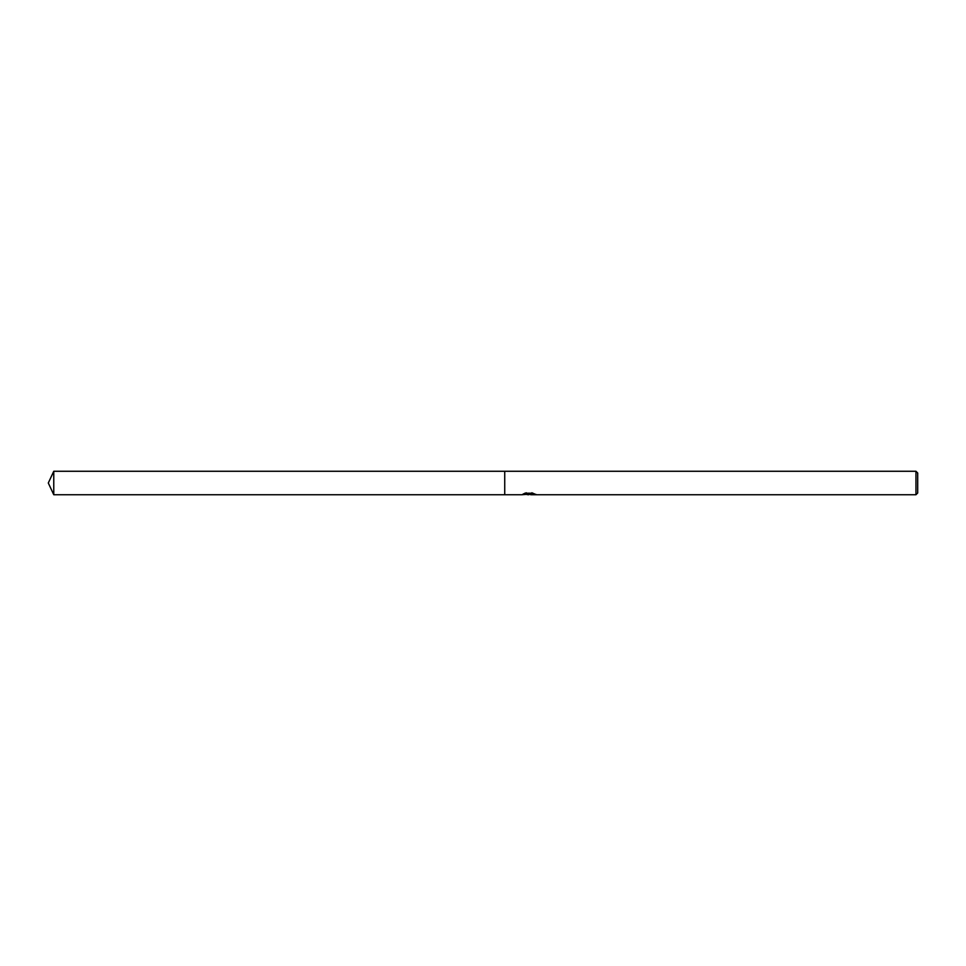 <?xml version="1.0" encoding="UTF-8"?>
<svg xmlns="http://www.w3.org/2000/svg" width="966" height="966" viewBox="0 0 966 966"><rect width="100%" height="100%" fill="white"/><g stroke="black" fill="none" stroke-linecap="round" stroke-linejoin="round"><path stroke-width="0.72" stroke-dasharray="4.83 3.62" d="M528.945 494.169L533.787 493.517L533.787 494.181L530.636 494.447M533.787 494.181L529.766 494.447M530.72 494.737L533.787 494.483M532.93 493.191L525.214 493.191M534.379 493.819L535.164 494.206M535.599 494.145L531.807 492.479M529.428 493.795L521.99 494.447L524.852 492.853L527.714 494.447M526.325 492.479L522.534 494.145M523.174 494.109L523.801 493.795M524.852 492.853L521.99 494.737L525.999 494.447M526.434 494.447L524.852 493.191M917.7 473.002L917.7 492.998M915.961 471.263L915.961 494.737M504.735 471.263L504.735 494.737L504.735 471.263M53.77 471.263L53.77 494.737"/><path stroke-width="1.45" d="M529.766 494.447L526.434 494.447M528.644 494.737L527.714 494.737M915.961 494.737L915.961 471.263L917.7 473.002L917.7 492.998L915.961 494.737L530.72 494.737L534.379 493.819M523.801 493.795L529.428 494.109L521.99 494.737L504.735 494.737L504.735 471.263L915.961 471.263M529.428 494.109L523.174 494.109M522.534 494.447L526.325 492.841M525.214 493.191L532.93 493.191M531.807 492.841L535.599 494.447M535.973 494.375C529.453 494.447 529.453 494.544 535.973 494.64M525.999 494.447L530.636 494.447M48.3 483L53.77 471.263L504.735 471.263L504.735 494.737L53.77 494.737L48.3 483M53.77 494.737L53.77 471.263"/></g></svg>

